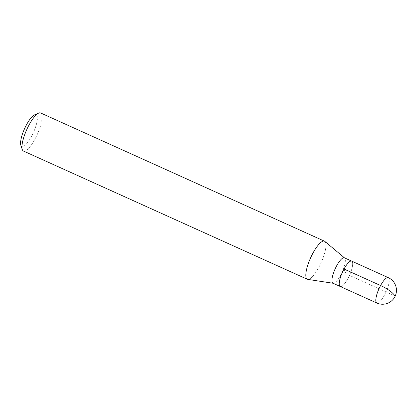 <?xml version="1.0" encoding="UTF-8"?>
<svg xmlns="http://www.w3.org/2000/svg" width="417" height="417" viewBox="0 0 417 417"><rect width="100%" height="100%" fill="white"/><g stroke="black" fill="none" stroke-linecap="round" stroke-linejoin="round"><path stroke-width="0.31" stroke-dasharray="2.08 1.56" d="M352.396 261.939A13.923 3.862 -65.7 0 1 348.711 277.008A13.923 3.862 -65.7 0 1 340.225 286.489A13.923 3.862 114.3 0 0 348.711 277.008A13.923 3.862 114.3 0 0 352.396 261.939A13.923 3.862 114.3 0 0 351.687 261.11M332.912 283.185A13.923 3.862 114.3 0 0 333.199 283.268A13.923 3.862 114.3 0 0 341.627 273.224A13.923 3.862 114.3 0 0 345.083 258.634A13.923 3.862 114.3 0 0 344.63 257.967A13.923 3.862 114.3 0 0 344.374 257.805M324.874 241.427A20.886 5.791 -65.7 0 1 325.552 242.423A20.886 5.791 -65.7 0 1 320.371 264.31A20.886 5.791 -65.7 0 1 307.73 279.38M23.43 151.027A20.886 5.791 114.3 0 0 36.154 136.807A20.886 5.791 114.3 0 0 41.69 114.201A20.886 5.791 114.3 0 0 40.626 112.96M20.85 145.231A17.405 4.827 114.3 0 0 20.928 145.444A17.405 4.827 114.3 0 0 31.4 136.588A17.405 4.827 114.3 0 0 37.03 115.785A17.405 4.827 114.3 0 0 34.569 114.857M344.02 269.022L345.959 273.797L394.722 295.825M388.263 277.633A13.923 3.862 -65.7 0 1 388.972 278.457A13.923 3.862 -65.7 0 1 385.282 293.532A13.923 3.862 -65.7 0 1 376.801 303.008"/><path stroke-width="0.63" d="M339.516 285.661A13.923 3.862 114.3 0 0 340.225 286.489A13.923 3.862 -65.7 0 1 339.516 285.661A13.923 3.862 -65.7 0 1 343.207 270.586A13.923 3.862 -65.7 0 1 351.687 261.11A13.923 3.862 114.3 0 0 343.207 270.586A13.923 3.862 114.3 0 0 339.516 285.661M351.687 261.11L344.374 257.805A13.923 3.862 114.3 0 0 335.893 267.287A13.923 3.862 114.3 0 0 332.203 282.356A13.923 3.862 114.3 0 0 332.912 283.185L376.801 303.008A13.923 3.862 -65.7 0 1 376.092 302.184A13.923 3.862 -65.7 0 1 379.783 287.11A13.923 3.862 -65.7 0 1 388.263 277.633L351.687 261.11A13.923 3.862 -65.7 0 1 352.396 261.939M333.047 283.247L307.73 279.38A20.886 5.791 -65.7 0 1 307.293 279.254A20.886 5.791 -65.7 0 1 306.234 278.014A20.886 5.791 -65.7 0 1 311.765 255.402A20.886 5.791 -65.7 0 1 324.489 241.188A20.886 5.791 -65.7 0 1 324.874 241.427L344.51 257.868M324.489 241.188L40.626 112.96A20.886 5.791 114.3 0 0 38.734 113.08A20.886 5.791 114.3 0 0 26.751 129.609A20.886 5.791 114.3 0 0 22.273 149.526A20.886 5.791 114.3 0 0 22.367 149.786A20.886 5.791 114.3 0 0 23.43 151.027L307.293 279.254M38.734 113.08L34.569 114.857A17.405 4.827 114.3 0 0 24.582 128.629A17.405 4.827 114.3 0 0 20.85 145.231L22.273 149.526M394.722 295.825A13.923 3.419 -151.5 0 0 380.596 285.541L344.02 269.022M376.801 303.008A13.923 13.923 0 0 0 395.436 285.087A13.923 13.923 0 0 0 388.263 277.633"/></g></svg>
